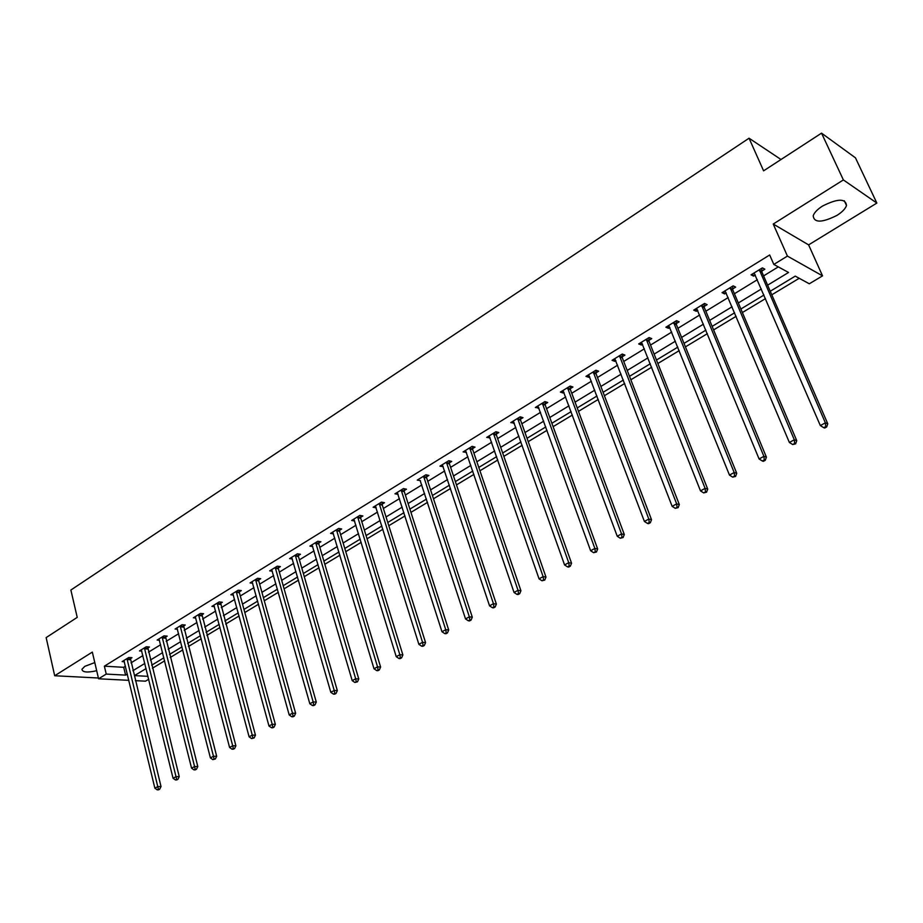 <?xml version="1.0" encoding="UTF-8"?>
<svg xmlns="http://www.w3.org/2000/svg" width="923" height="923" viewBox="0 0 923 923"><rect width="100%" height="100%" fill="white"/><g stroke="black" fill="none" stroke-linecap="round" stroke-linejoin="round"><path stroke-width="1.38" d="M94.792 662.587L84.824 666.337L81.951 669.256C82.366 672.325 87.281 672.809 96.684 670.721M836.999 215.371C842.214 212.059 845.387 208.783 846.506 205.517C845.664 198.283 837.669 198.457 822.531 206.048C817.374 209.348 814.271 212.602 813.186 215.786C814.063 223.008 822.001 222.858 836.999 215.371M148.718 679.259L145.511 681.174L135.312 680.655M128.862 680.332L98.576 678.786L92.335 652.088L54.688 675.751L46.15 637.597L77.232 617.372L70.875 590.039L749.049 138.219L763.598 170.836L821.539 133.143L855.459 157.833L876.85 203.072L843.38 179.927L773.232 224.035L787.423 256.098L822.543 275.862L809.309 283.788L795.257 276.127L770.255 291.253M773.232 224.035L808.617 244.883L876.85 203.072M808.617 244.883L822.543 275.862M152.41 668.229L164.652 660.845M170.259 657.464L182.777 649.919M188.419 646.515L201.226 638.797M206.89 635.382L219.997 627.478M225.685 624.052L239.092 615.964M244.814 612.514L258.532 604.242M264.278 600.781L278.331 592.312M284.099 588.828L298.475 580.163M304.278 576.667L319 567.795M324.827 564.276L339.906 555.196M345.756 551.666L361.193 542.355M367.077 538.813L382.883 529.271M388.791 525.718L404.989 515.945M410.931 512.369L427.522 502.366M433.487 498.766L450.493 488.521M456.481 484.91L473.914 474.399M479.925 470.776L497.797 460M503.843 456.354L522.164 445.313M528.233 441.656L547.016 430.326M553.108 426.657L572.375 415.038M578.49 411.346L598.254 399.44M604.403 395.725L624.675 383.507M630.847 379.78L651.661 367.239M657.857 363.5L679.213 350.625M685.431 346.875L707.353 333.664M713.606 329.892L736.116 316.324M742.38 312.539L765.502 298.602M771.801 294.806L799.214 278.284M54.688 675.751L98.392 678.001M821.539 133.143L843.38 179.927M781.008 159.506L749.049 138.219M767.624 285.184L788.542 272.47L773.82 264.44L769.678 254.979L104.368 666.175L123.705 667.317L125.47 666.244M130.997 662.864L142.892 655.584M148.441 652.18L160.614 644.739M166.186 641.335L178.635 633.72M184.242 630.282L196.968 622.494M202.599 619.056L215.624 611.084M221.289 607.622L234.615 599.477M240.303 595.993L253.94 587.651M259.651 584.155L273.612 575.617M279.346 572.11L293.641 563.365M299.398 559.846L314.028 550.893M319.82 547.351L334.795 538.19M340.61 534.636L355.955 525.256M361.793 521.68L377.507 512.069M383.368 508.481L399.463 498.628M405.359 495.028L421.846 484.944M427.764 481.321L444.655 470.984M450.609 467.35L467.915 456.758M473.891 453.101L491.636 442.255M497.635 438.575L515.83 427.453M521.853 423.761L540.509 412.362M546.554 408.658L565.684 396.959M571.764 393.244L591.378 381.234M597.481 377.507L617.602 365.196M623.729 361.447L644.381 348.813M650.53 345.052L671.725 332.084M677.897 328.311L699.657 315.008M705.853 311.213L728.189 297.552M734.408 293.745L757.345 279.715M763.586 275.896L778.308 266.885M761.81 271.074L764.867 269.193L762.386 267.866L751.068 274.823L753.56 276.127L755.326 275.054M732.677 288.945L735.677 287.111L733.139 285.853L722.063 292.66L724.613 293.906L726.228 292.914M704.18 306.448L707.099 304.648L704.526 303.448L693.681 310.116L696.277 311.293L697.753 310.393M676.271 323.581L679.143 321.815L676.513 320.673L665.898 327.204L668.54 328.323L669.879 327.503M648.95 340.356L651.753 338.626L649.088 337.541L638.693 343.933L641.381 345.006L642.581 344.267M622.194 356.774L624.94 355.09L622.229 354.051L612.053 360.316L614.776 361.331L615.86 360.674M595.981 372.869L598.681 371.208L595.935 370.227L585.955 376.365L588.724 377.322L589.67 376.746M570.31 388.629L572.952 387.014L570.16 386.079L560.388 392.079L563.192 393.002L564.022 392.483M545.147 404.078L547.731 402.486L544.916 401.597L535.34 407.493L538.894 407.92M520.48 419.215L523.018 417.658L520.168 416.815L510.777 422.596L514.261 423.034M496.309 434.064L498.789 432.529L495.905 431.733L486.709 437.398L490.113 437.86M472.599 448.613L475.033 447.113L472.126 446.363L463.104 451.912L466.438 452.397M449.351 462.885L451.739 461.419L448.797 460.704L439.948 466.15L443.213 466.657M426.541 476.891L428.895 475.449L425.918 474.78L417.242 480.11L420.438 480.629M404.17 490.621L406.466 489.213L403.478 488.579L394.963 493.817L398.101 494.347M382.214 504.096L384.476 502.712L381.464 502.124L373.1 507.258L376.169 507.812M360.662 517.33L362.889 515.969L359.843 515.403L351.64 520.457L354.651 520.987M339.514 530.31L341.695 528.983L338.637 528.452L330.584 533.402L333.503 533.898M318.747 543.059L320.892 541.743L317.812 541.259L309.909 546.116L312.747 546.566M298.36 555.577L300.46 554.285L297.368 553.835L289.603 558.611L292.372 559.003M278.342 567.876L280.396 566.607L277.292 566.18L269.666 570.864L272.366 571.233M258.671 579.944L260.69 578.709L257.563 578.306L250.075 582.909L252.717 583.244M239.345 591.805L241.33 590.593L238.192 590.224L230.831 594.747L233.415 595.035M220.355 603.469L222.316 602.269L219.155 601.923L211.921 606.376L214.448 606.63M201.699 614.926L203.625 613.737L200.453 613.426L193.345 617.799L195.803 618.029M183.365 626.175L185.246 625.021L182.073 624.733L175.082 629.025L177.493 629.244M165.332 637.251L167.19 636.109L163.994 635.843L157.129 640.066L159.483 640.25M147.611 648.131L149.434 647L146.238 646.769L139.477 650.923L141.784 651.084M130.178 658.826L131.977 657.718L128.77 657.511L122.124 661.595L124.386 661.733M98.576 678.786L106.237 674.078L125.586 675.128L127.351 674.055M104.368 666.175L106.237 674.078M773.82 264.44L787.423 256.098M146.088 668.575L134.458 675.613L147.992 676.34M763.967 295.048L740.881 308.997M734.616 312.793L712.141 326.373M705.899 330.146L684.012 343.379M677.805 347.14L656.472 360.028M650.288 363.766L629.509 376.33M623.348 380.057L603.1 392.298M596.962 396.013L577.221 407.943M571.118 411.635L551.873 423.265M545.793 426.945L527.033 438.287M520.964 441.944L502.677 453.008M496.643 456.654L478.795 467.442M472.784 471.076L455.374 481.598M449.397 485.221L432.414 495.489M426.461 499.089L409.881 509.104M403.951 512.692L387.775 522.464M381.868 526.041L366.085 535.582M360.201 539.136L344.787 548.458M338.937 551.989L323.881 561.092M318.066 564.611L303.355 573.506M297.564 577.002L283.199 585.69M277.442 589.174L263.413 597.654M257.667 601.127L243.96 609.411M238.249 612.86L224.854 620.96M219.166 624.398L206.083 632.313M200.418 635.728L187.634 643.458M182.004 646.873L169.497 654.43M163.89 657.811L151.66 665.206M132.9 670.686L144.819 663.441M150.391 660.06L162.598 652.653M168.194 649.25L180.666 641.67M186.296 638.255L199.056 630.501M204.71 627.075L217.77 619.137M223.447 615.699L236.819 607.576M242.518 604.115L256.202 595.808M261.924 592.324L275.931 583.821M281.677 580.325L296.018 571.614M301.798 568.106L316.474 559.2M322.277 555.669L337.299 546.543M343.137 543.001L358.528 533.656M364.389 530.09L380.149 520.514M386.033 516.938L402.186 507.142M408.093 503.543L424.638 493.493M430.579 489.894L447.528 479.591M453.493 475.968L470.868 465.423M476.856 461.777L494.659 450.966M500.681 447.309L518.934 436.221M524.979 432.552L543.705 421.176M549.773 417.496L568.972 405.832M575.064 402.128L594.758 390.175M600.885 386.449L621.075 374.184M627.225 370.446L647.958 357.859M654.13 354.109L675.394 341.187M681.601 337.426L703.43 324.169M709.66 320.385L732.077 306.771M738.319 302.975L761.348 288.991M123.705 667.317L125.586 675.128M752.591 273.889L753.56 276.127M723.667 291.668L724.613 293.906M695.365 309.078L696.277 311.293M667.652 326.119L668.54 328.323M640.516 342.814L641.381 345.006M613.933 359.151L614.776 361.331M587.905 375.165L588.724 377.322M562.395 390.856L563.192 393.002M537.394 406.224L538.167 408.358M512.888 421.292L513.649 423.415M488.867 436.071L489.605 438.183M465.307 450.551L466.023 452.651M442.209 464.765L442.902 466.842M423.576 476.222L469.346 616.829L465.527 618.918L420.219 480.768M397.351 492.524L397.963 494.44M375.615 506.231L376.123 507.846M759.317 269.747L825.37 422.838L820.339 425.584L754.114 272.954M761.752 268.258L761.983 272.193L827.769 423.784L825.37 422.838L825.716 426.576L823.708 427.672L824.666 428.041L826.673 426.945L825.716 426.576M826.673 426.945L827.769 423.784M820.339 425.584L823.708 427.672M730.139 287.688L794.288 439.775L789.373 442.463L725.04 290.826M732.631 286.165L732.85 290.064L796.745 440.663L794.288 439.775L794.657 443.455L792.684 444.528L795.638 443.813L794.657 443.455M795.638 443.813L796.745 440.663M789.373 442.463L792.684 444.528M701.584 305.248L763.898 456.343L759.087 458.962L696.6 308.328M704.134 303.69L704.33 307.555L766.413 457.173L763.898 456.343L764.279 459.966L762.352 461.015L763.367 461.338L765.282 460.289L764.279 459.966M765.282 460.289L766.413 457.173M759.087 458.962L762.352 461.015M673.64 322.439L734.177 472.53L729.47 475.091L668.748 325.45M676.236 320.846L676.421 324.677L736.739 473.314L734.177 472.53L734.57 476.106L732.689 477.133L735.596 476.418L734.57 476.106M735.596 476.418L736.739 473.314M729.47 475.091L732.689 477.133M646.273 339.272L705.091 488.371L700.499 490.886L641.485 342.214M648.915 337.645L649.1 341.441L707.71 489.098L705.091 488.371L705.518 491.901L703.672 492.905L706.557 492.19L705.518 491.901M706.557 492.19L707.71 489.098M700.499 490.886L703.672 492.905M619.483 355.747L676.651 503.877L672.14 506.335L614.787 358.632M622.171 354.086L622.333 357.859L679.316 504.558L676.651 503.877L677.078 507.35L675.278 508.331L678.151 507.627L677.078 507.35M678.151 507.627L679.316 504.558M672.14 506.335L675.278 508.331M593.235 371.888L648.8 519.049L644.392 521.449L588.643 374.715M595.97 370.238L596.12 373.93L651.511 519.684L648.8 519.049L649.25 522.476L647.485 523.433L648.569 523.687L650.334 522.73L649.25 522.476M650.334 522.73L651.511 519.684M644.392 521.449L647.485 523.433M567.518 387.695L621.548 533.898L617.233 536.251L563.018 390.464M570.299 386.126L570.437 389.691L624.294 534.486L621.548 533.898L622.01 537.278L620.279 538.224L623.106 537.521L622.01 537.278M623.106 537.521L624.294 534.486M617.233 536.251L620.279 538.224M542.32 403.189L594.85 548.447L590.628 550.743L537.913 405.901M545.147 401.678L545.274 405.128L597.654 548.989L594.85 548.447L595.323 551.781L593.639 552.704L596.443 552L595.323 551.781M596.443 552L597.654 548.989M590.628 550.743L593.639 552.704M517.63 418.384L568.718 562.684L564.576 564.945L513.303 421.038M520.48 416.919L520.607 420.265L571.545 563.192L568.718 562.684L569.203 565.984L567.541 566.884L568.683 567.08L570.333 566.18L569.203 565.984M570.333 566.18L571.545 563.192M564.576 564.945L567.541 566.884M493.413 433.268L543.116 576.633L539.055 578.848L489.178 435.875M496.309 431.849L496.424 435.091L545.978 577.094L543.116 576.633L543.612 579.886L541.986 580.775L544.755 580.071L543.612 579.886M544.755 580.071L545.978 577.094M539.055 578.848L541.986 580.775M469.68 447.863L518.022 590.305L514.053 592.474L465.527 450.424M472.611 446.49L472.714 449.639L520.93 590.732L518.022 590.305L518.53 593.512L516.938 594.377L518.103 594.55L519.695 593.685L518.53 593.512M519.695 593.685L520.93 590.732M514.053 592.474L516.938 594.377M446.409 462.181L493.436 603.7L489.548 605.823L442.325 464.684M449.363 460.842L449.455 463.911L496.366 604.08L493.436 603.7L493.955 606.873L492.397 607.715L493.574 607.865L495.132 607.022L493.955 606.873M495.132 607.022L496.366 604.08M489.548 605.823L492.397 607.715M426.564 474.918L426.645 477.895L472.299 617.175L469.346 616.829L469.876 619.956L468.342 620.787L469.53 620.925L471.053 620.094L469.876 619.956M471.053 620.094L472.299 617.175M465.527 618.918L468.342 620.787M401.17 489.998L445.717 629.705L441.979 631.747L397.248 492.409M404.193 488.729L404.274 491.624L448.705 630.017L445.717 629.705L446.259 632.797L444.759 633.605L445.959 633.732L447.447 632.913L446.259 632.797M447.447 632.913L448.705 630.017M441.979 631.747L444.759 633.605M379.203 503.508L422.549 642.327L418.88 644.323L375.349 505.873M382.237 502.274L382.307 505.1L425.572 642.604L422.549 642.327L423.103 645.385L421.626 646.181L422.838 646.285L424.303 645.489L423.103 645.385M424.303 645.489L425.572 642.604M418.88 644.323L421.626 646.181M357.628 516.776L399.832 654.707L396.232 656.668L353.855 519.095M360.697 515.565L360.755 518.322L402.878 654.949L399.832 654.707L400.386 657.718L398.944 658.503L400.167 658.607L401.609 657.822L400.386 657.718M401.609 657.822L402.878 654.949M396.232 656.668L398.944 658.503M336.457 529.79L377.542 666.844L374.011 668.771L332.753 532.075M339.549 528.602L339.606 531.29L380.611 667.064L377.542 666.844L378.107 669.833L376.699 670.594L377.922 670.686L379.33 669.913L378.107 669.833M379.33 669.913L380.611 667.064M374.011 668.771L376.699 670.594M315.678 542.574L355.678 678.763L352.217 680.655L312.032 544.812M318.781 541.409L318.839 544.039L358.77 678.947L355.678 678.763L356.255 681.705L354.859 682.466L357.489 681.785L356.255 681.705M357.489 681.785L358.77 678.947M352.217 680.655L354.859 682.466M295.268 555.127L334.218 690.45L330.815 692.308L291.691 557.319M298.394 553.985L298.441 556.546L337.333 690.612L334.218 690.45L334.795 693.369L333.434 694.108L334.68 694.165L336.041 693.427L334.795 693.369M336.041 693.427L337.333 690.612M330.815 692.308L333.434 694.108M275.227 567.449L313.162 701.93L309.828 703.753L271.708 569.606M278.365 566.33L278.411 568.833L316.289 702.057L313.162 701.93L313.751 704.803L312.412 705.53L313.658 705.587L314.997 704.86L313.751 704.803M314.997 704.86L316.289 702.057M309.828 703.753L312.412 705.53M255.544 579.552L292.487 713.191L289.211 714.979L252.094 581.675M258.705 578.456L258.74 580.902L295.637 713.294L292.487 713.191L293.087 716.04L291.772 716.756L293.029 716.79L294.345 716.075L293.087 716.04M294.345 716.075L295.637 713.294M289.211 714.979L291.772 716.756M236.207 591.447L272.193 724.255L268.974 726.009L232.815 593.524M239.38 590.362L239.415 592.751L275.354 724.336L272.193 724.255L272.793 727.07L271.5 727.762L272.77 727.797L274.062 727.093L272.793 727.07M274.062 727.093L275.354 724.336M268.974 726.009L271.5 727.762M217.205 603.134L252.256 735.112L249.106 736.831L213.871 605.176M220.389 602.061L255.44 735.17L252.256 735.112L252.867 737.892L251.598 738.585L254.137 737.915L252.867 737.892M254.137 737.915L255.44 735.17M249.106 736.831L251.598 738.585M198.526 614.614L232.688 745.784L229.585 747.468L195.261 616.622M201.733 613.553L235.884 745.807L232.688 745.784L233.3 748.53L232.054 749.199L233.334 749.211L234.58 748.541L233.3 748.53M234.58 748.541L235.884 745.807M229.585 747.468L232.054 749.199M180.181 625.898L213.455 756.26L210.409 757.921L176.962 627.871M183.4 624.848L216.663 756.26L213.455 756.26L214.078 758.971L212.855 759.641L215.359 758.971L214.078 758.971M215.359 758.971L216.663 756.26M210.409 757.921L212.855 759.641M162.136 636.985L194.568 766.552L191.569 768.178L158.975 638.935M165.379 635.959L197.787 766.528L194.568 766.552L195.191 769.24L193.992 769.886L195.284 769.874L196.484 769.228L195.191 769.24M196.484 769.228L197.787 766.528M191.569 768.178L193.992 769.886M144.403 647.888L176.005 776.658L173.062 778.262L141.3 649.804M147.645 646.873L179.235 776.624L176.005 776.658L176.639 779.324L175.451 779.958L176.743 779.947L177.931 779.3L176.639 779.324M177.931 779.3L179.235 776.624M173.062 778.262L175.451 779.958M126.97 658.618L157.764 786.604L154.868 788.173L123.913 660.499M130.224 657.603L161.006 786.546L157.764 786.604L158.398 789.234L157.245 789.857L158.537 789.834L159.691 789.211L158.398 789.234M159.691 789.211L161.006 786.546M154.868 788.173L157.245 789.857M759.329 270.093L761.821 271.408M759.491 270.877L761.983 272.193M730.151 288.034L732.689 289.291M730.312 288.807L732.85 290.064M701.595 305.594L704.18 306.782M701.745 306.355L704.33 307.555M673.64 322.773L676.271 323.915M673.79 323.535L676.421 324.677M646.273 339.595L648.95 340.679M646.423 340.356L649.1 341.441M619.483 356.07L622.194 357.109M619.621 356.82L622.333 357.859M593.235 372.211L595.993 373.192M593.374 372.961L596.12 373.93M567.518 388.018L570.31 388.952M567.645 388.768L570.437 389.691M542.32 403.513L545.147 404.401M542.447 404.251L545.274 405.128M517.63 418.696L520.48 419.538M517.745 419.423L520.607 420.265M493.413 433.579L496.309 434.375M493.54 434.306L496.424 435.091M469.68 448.174L472.599 448.924M469.795 448.89L472.714 449.639M446.397 462.492L449.351 463.196M446.513 463.196L449.455 463.911M423.576 476.522L426.541 477.191M423.68 477.237L426.645 477.895M401.17 490.298L404.17 490.921M401.274 491.001L404.274 491.624M379.191 503.808L382.214 504.396M379.295 504.512L382.307 505.1M357.628 517.065L360.662 517.63M357.72 517.768L360.755 518.322M336.457 530.09L339.514 530.61M336.549 530.771L339.606 531.29M315.666 542.862L318.747 543.359M315.758 543.555L318.839 544.039M295.256 555.415L298.36 555.865M295.348 556.096L298.441 556.546M275.216 567.737L278.331 568.164M275.296 568.406L278.411 568.833M255.533 579.84L258.659 580.232M255.613 580.509L258.74 580.902M236.196 591.724L239.334 592.093M236.276 592.393L239.415 592.751M217.193 603.411L220.355 603.746M217.274 604.069L220.424 604.403M198.526 614.891L201.687 615.203M198.595 615.549L201.768 615.849M180.17 626.175L183.354 626.452M180.239 626.821L183.423 627.109M162.136 637.262L165.321 637.516M162.206 637.908L165.39 638.162M144.403 648.165L147.599 648.396M144.461 648.811L147.668 649.042M126.959 658.884L130.178 659.091M127.028 659.53L130.235 659.737M846.506 205.517L844.303 200.776"/></g></svg>

